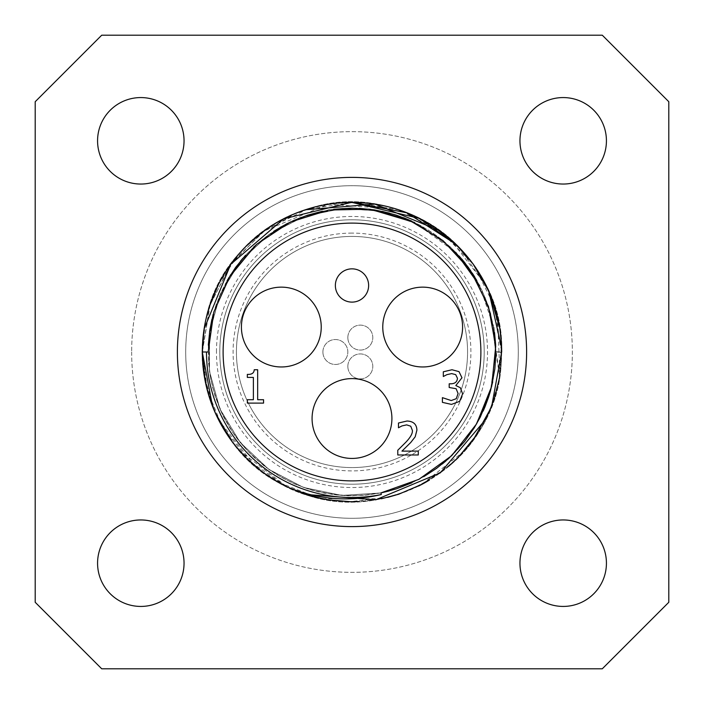 <?xml version="1.0" encoding="UTF-8"?>
<svg xmlns="http://www.w3.org/2000/svg" width="704" height="704" viewBox="0 0 704 704"><rect width="100%" height="100%" fill="white"/><g stroke="black" fill="none" stroke-linecap="round" stroke-linejoin="round"><path stroke-width="0.53" stroke-dasharray="3.52 2.64" d="M451.651 373.604L455.69 374.625L457.442 378.233C457.186 381.911 454.925 383.768 450.674 383.812L449.196 383.812L449.196 387.508L456.095 388.696L458.093 393.518L456.254 398.693L451.22 400.55L442.402 397.646L442.402 402.362L451.484 404.404L459.677 401.333L462.616 393.844L460.302 387.693L455.822 385.537L461.974 377.775L459.008 371.633L451.994 369.75L443.318 371.791L443.318 376.508L446.882 374.651L451.651 373.604M418.29 454.978L418.29 451.123L401.958 451.123L410.74 442.499L415.184 436.814L416.909 430.153C416.715 424.31 413.406 421.265 406.991 421.018L398.473 423.016L398.473 427.759L401.958 425.929L406.674 424.873L410.74 426.219L412.386 430.399C412.729 433.347 410.538 437.298 405.812 442.262L397.778 450.261L397.778 454.978L418.29 454.978M263.56 403.11L263.56 399.714L257.664 399.714L257.664 369.75L254.214 369.75C254.056 373.085 251.768 374.634 247.342 374.378L247.342 377.423L253.378 377.423L253.378 399.714L247.342 399.714L247.342 403.11L263.56 403.11M489.658 293.251L501.67 351.613L495.845 351.613L495.845 352.387L501.67 352.387L494.507 306.398L473.686 264.801L440.959 231.678L399.714 210.1L353.866 202.391L307.806 209L265.962 229.513L232.434 261.782L210.206 304.462L202.347 352L207.495 390.817L222.42 426.985L250.017 461.498L286.431 486.578C199.206 447.841 174.284 322.062 239.791 252.762C294.826 187.475 404.492 185.882 461.366 249.665C490.618 282.242 503.888 320.338 501.169 363.959C497.015 461.19 384.956 530.526 296.058 490.846C237.433 468.116 197.982 405.654 202.567 342.901C205.577 280.025 252.402 222.825 313.342 207.39C384.454 186.569 465.467 228.228 491.383 297.123C506.449 338.158 504.777 378.514 486.358 418.185C450.639 495.642 344.916 526.117 273.434 479.556C236.755 455.761 213.884 422.479 204.829 379.711C190.071 307.56 236.465 229.187 307.806 209C399.511 176.836 505.56 255.218 501.67 352.387C505.56 255.218 399.511 176.836 307.806 209C236.465 229.187 190.071 307.56 204.829 379.711C213.884 422.479 236.755 455.761 273.434 479.556C344.916 526.117 450.639 495.642 486.358 418.185C504.777 378.514 506.449 338.158 491.383 297.123C465.467 228.228 384.454 186.569 313.342 207.39C252.402 222.825 205.577 280.025 202.567 342.901C197.982 405.654 237.433 468.116 296.058 490.846C384.956 530.526 497.015 461.19 501.169 363.959C503.888 320.338 490.618 282.242 461.366 249.665C404.492 185.882 294.826 187.475 239.791 252.762C174.284 322.062 199.206 447.841 286.449 486.587M380.961 492.906L341.871 495.449L303.521 487.458L268.805 469.33L240.196 442.508L219.921 409.024L209.502 371.29L209.528 332.121L220.185 294.36L240.53 260.876L269.315 234.353L304.225 216.436L342.522 208.384L381.498 211.253L418.405 224.532L450.498 247.06L475.13 277.517L490.574 313.535L495.81 352.299L490.468 391.151L474.786 427.09L449.865 457.283L417.833 479.838L381.014 492.994L341.889 495.493L303.468 487.432L268.752 469.278L240.187 442.508L219.947 409.015L209.458 371.246L209.51 332.068L220.229 294.36L240.618 260.902L269.342 234.318L304.146 216.348L342.54 208.463L381.665 211.165L418.484 224.4L450.366 247.21L475.138 277.587L490.67 313.447L495.748 352.317L490.406 391.195L474.795 427.064L449.865 457.283L417.815 479.899L380.952 492.976L341.845 495.396L303.424 487.414L268.708 469.418L240.266 442.464L219.921 408.901L209.37 371.246L209.642 332.103L220.273 294.342L240.548 260.867L269.324 234.265L304.207 216.322L342.584 208.498L381.647 211.226L418.484 224.444L450.463 247.148L475.13 277.57L490.574 313.562L499.726 376.015L501.67 352.387M495.862 353.672L499.726 376.015M501.67 351.613L499.858 375.232M215.16 412.623L204.23 375.786L202.33 352L208.155 352L213.426 313.614L228.659 277.983M255.534 245.291L280.122 227.392M294.738 220.035L334.11 209.264M350.794 208.155L370.682 209.37M414.612 222.49L455.726 252.331M479.67 285.718L493.759 327.58M239.334 450.534L287.17 486.904L260.982 470.809M235.092 445.456L215.829 414.11M205.982 384.842L202.338 352M457.019 245.379L472.868 263.71L489.095 291.984M501.424 343.438L499.145 379.368M489.843 410.318L476.106 435.644M449.196 465.819L420.974 484.818M387.622 497.376L350.258 501.653M317.689 497.684L278.089 482.143M254.742 465.775L218.83 420.306L212.511 406.252M202.286 352L209.625 305.967L230.657 264.326L263.727 231.141L328.196 204.222L396.695 209.15M409.446 213.787L435.248 227.621M460.17 248.547L487.626 288.702M497.605 317.328L499.884 375.03L499.356 378.206M498.934 380.477L490.371 409.068M464.042 451.246L421.951 484.308M381.41 498.758L322.652 498.775M202.479 345.303L206.087 318.657M218.583 284.196L238.559 254.355M261.518 232.786L295.812 213.277M450.006 238.876L486.13 285.569M480.885 352A128.885 128.885 0 0 1 287.558 463.619A128.885 128.885 0 0 1 287.558 240.381A128.885 128.885 0 0 1 480.885 352M501.67 352A149.67 149.67 0 0 1 429.405 480.093M418.59 486.042A149.67 149.67 0 0 1 357.984 501.547M344.784 501.494A149.67 149.67 0 0 1 202.33 352M368.632 285.481A16.632 16.632 0 0 0 343.684 271.075A16.632 16.632 0 0 0 343.684 299.886A16.632 16.632 0 0 0 368.632 285.481M391.908 418.519A39.908 39.908 0 0 0 332.042 383.953A39.908 39.908 0 0 0 332.042 453.086A39.908 39.908 0 0 0 391.908 418.519M462.59 327.052A39.908 39.908 0 0 0 402.723 292.494A39.908 39.908 0 0 0 402.723 361.618A39.908 39.908 0 0 0 462.59 327.052M321.235 327.052A39.908 39.908 0 0 0 261.369 292.494A39.908 39.908 0 0 0 261.369 361.618A39.908 39.908 0 0 0 321.235 327.052M101.719 35.2L35.2 101.719L35.2 602.281L101.719 668.8L602.281 668.8L668.8 602.281L668.8 101.719L602.281 35.2L101.719 35.2M131.657 352A220.343 220.343 0 0 0 462.176 542.828A220.343 220.343 0 0 0 462.176 161.172A220.343 220.343 0 0 0 131.657 352A220.343 220.343 0 0 1 462.176 161.172A220.343 220.343 0 0 1 462.176 542.828A220.343 220.343 0 0 1 131.657 352M563.191 97.566A43.234 43.234 0 0 0 519.957 140.809A43.234 43.234 0 0 0 563.191 184.043A43.234 43.234 0 0 0 606.434 140.809A43.234 43.234 0 0 0 563.191 97.566M606.434 563.191A43.234 43.234 0 0 0 563.191 519.957A43.234 43.234 0 0 0 519.957 563.191A43.234 43.234 0 0 0 563.191 606.434A43.234 43.234 0 0 0 606.434 563.191M140.809 606.434A43.234 43.234 0 0 0 184.043 563.191A43.234 43.234 0 0 0 140.809 519.957A43.234 43.234 0 0 0 97.566 563.191A43.234 43.234 0 0 0 140.809 606.434M97.566 140.809A43.234 43.234 0 0 0 140.809 184.043A43.234 43.234 0 0 0 184.043 140.809A43.234 43.234 0 0 0 140.809 97.566A43.234 43.234 0 0 0 97.566 140.809M322.898 352A12.47 12.47 0 0 0 341.607 362.798A12.47 12.47 0 0 0 341.607 341.202A12.47 12.47 0 0 0 322.898 352A12.47 12.47 0 0 0 341.607 362.798A12.47 12.47 0 0 0 341.607 341.202A12.47 12.47 0 0 0 322.898 352M347.846 366.406A12.47 12.47 0 0 0 366.555 377.203A12.47 12.47 0 0 0 366.555 355.599A12.47 12.47 0 0 0 347.846 366.406A12.47 12.47 0 0 0 366.555 377.203A12.47 12.47 0 0 0 366.555 355.599A12.47 12.47 0 0 0 347.846 366.406M347.846 337.594A12.47 12.47 0 0 0 366.555 348.401A12.47 12.47 0 0 0 366.555 326.797A12.47 12.47 0 0 0 347.846 337.594A12.47 12.47 0 0 0 366.555 348.401A12.47 12.47 0 0 0 366.555 326.797A12.47 12.47 0 0 0 347.846 337.594M219.789 352A132.211 132.211 0 0 0 352 484.211A132.211 132.211 0 0 0 484.211 352A132.211 132.211 0 0 0 352 219.789A132.211 132.211 0 0 0 219.789 352A132.211 132.211 0 0 1 352 219.789A132.211 132.211 0 0 0 237.503 418.106A132.211 132.211 0 0 0 466.497 418.106A132.211 132.211 0 0 0 352 219.789A132.211 132.211 0 0 1 484.211 352A132.211 132.211 0 0 1 352 484.211A132.211 132.211 0 0 1 219.789 352M185.698 352A166.302 166.302 0 0 0 435.151 496.021A166.302 166.302 0 0 0 435.151 207.979A166.302 166.302 0 0 0 185.698 352A166.302 166.302 0 0 0 435.151 496.021A166.302 166.302 0 0 0 435.151 207.979A166.302 166.302 0 0 0 185.698 352M352 236.421A115.579 115.579 0 0 1 452.091 409.79A115.579 115.579 0 0 1 251.909 409.79A115.579 115.579 0 0 1 352 236.421A115.579 115.579 0 0 0 251.909 409.79A115.579 115.579 0 0 0 452.091 409.79A115.579 115.579 0 0 0 352 236.421A115.579 115.579 0 0 0 251.909 409.79A115.579 115.579 0 0 0 452.091 409.79A115.579 115.579 0 0 0 352 236.421M352 219.789A132.211 132.211 0 0 1 466.497 418.106A132.211 132.211 0 0 1 237.503 418.106A132.211 132.211 0 0 1 352 219.789A132.211 132.211 0 0 1 466.497 418.106A132.211 132.211 0 0 1 237.503 418.106A132.211 132.211 0 0 1 352 219.789M236.421 352A115.579 115.579 0 0 0 409.79 452.091A115.579 115.579 0 0 0 409.79 251.909A115.579 115.579 0 0 0 236.421 352M526.618 352A174.618 174.618 0 0 1 264.695 503.219A174.618 174.618 0 0 1 264.695 200.781A174.618 174.618 0 0 1 526.618 352M216.462 352A135.538 135.538 0 0 1 419.769 234.626A135.538 135.538 0 0 1 419.769 469.374A135.538 135.538 0 0 1 216.462 352M352 223.115A128.885 128.885 0 0 1 463.619 416.442A128.885 128.885 0 0 1 240.381 416.442A128.885 128.885 0 0 1 352 223.115A128.885 128.885 0 0 0 240.381 416.442A128.885 128.885 0 0 0 463.619 416.442A128.885 128.885 0 0 0 352 223.115M352 233.094A118.906 118.906 0 0 0 249.022 411.453A118.906 118.906 0 0 0 454.978 411.453A118.906 118.906 0 0 0 352 233.094A118.906 118.906 0 0 1 454.978 411.453A118.906 118.906 0 0 1 249.022 411.453A118.906 118.906 0 0 1 352 233.094M423.773 476.661L407.449 484.722L389.268 490.934M380.961 492.914L366.133 495.158L348.172 495.792L324.658 493.222L307.507 488.805L292.107 482.786L276.734 474.575L263.71 465.564L247.35 450.71L232.822 432.529L221.813 413.178L215.204 396.528L210.813 379.526L208.613 363.387L208.314 345.083M213.18 314.283L219.173 296.806L227.11 280.623M245.467 255.341L258.79 242.449L273.742 231.299M301.118 217.448L318.27 212.168L333.749 209.317M370.313 209.326L385.88 212.203L403.568 217.712M411.814 221.17L420.552 225.526L432.555 232.822L439.991 238.216L445.315 242.537L459.158 256.027M476.828 280.518L484.854 296.877L490.389 312.761L494.534 332.543M495.678 344.969L495.387 363.37L493.205 379.456L490.054 392.454L484.942 406.956M483.19 410.995L474.549 427.31L465.115 440.862L456.403 450.965L445.922 460.962M442.262 464.006L427.222 474.602L411.954 482.759M381.973 492.694L362.894 495.422L347.09 495.766L333.432 494.657L311.722 490.09L296.639 484.757L281.741 477.523L270.09 470.263L254.434 457.697L243.496 446.433L234.071 434.377L223.819 417.314L215.477 397.285L210.813 379.412L208.498 361.777L210.945 323.629L216.26 304.304L225.447 283.668L235.268 268.013L245.318 255.543L253.81 246.875M254.267 246.453L267.52 235.532L275.669 230.041L287.593 223.362L301.365 217.36L315.885 212.758L330.678 209.739L345.066 208.331L361.346 208.472L382.342 211.385M411.558 221.056L427.319 229.451L440.334 238.471L450.85 247.482L461.859 259.134M465.335 263.41L474.522 276.646L482.134 290.708L488.84 307.622L493.434 325.794L495.519 342.549L495.651 359.304L494.569 371.166L492.721 381.841M489.87 393.034L488.708 396.766M485.109 406.551L480.216 417.252L473.757 428.657L461.965 444.761L451.264 456.086L440.66 465.23L425.172 475.825L416.126 480.762L402.952 486.552L392.286 490.125L383.548 492.36L369.301 494.789L352.44 495.818L337.251 495.07L319.678 492.184L312.277 490.283L294.853 484.026L281.574 477.4L266.499 467.623L254.54 457.758L246.902 450.208L237.714 439.393L230.12 428.454L223.74 417.155L219.542 408.091L212.494 387.042L209.818 373.833L208.19 348.612L209.537 332.077M211.86 319.51L215.239 307.375L221.179 292.195L228.765 277.834L240.53 261.078M242.862 258.289L253.678 246.99L264.15 238.093L276.998 229.258L292.732 220.924M322.388 211.235L340.551 208.622L359.286 208.34M389.514 213.127L407.211 219.182L421.828 226.239L436.7 235.717L450.63 247.289L457.028 253.713L472.287 273.108M474.707 276.927L482.205 290.84L487.45 303.591L490.371 312.726L494.886 335.438L495.845 352"/><path stroke-width="1.06" d="M455.69 374.625L451.651 373.604L446.882 374.651L443.318 376.508L443.318 371.791L451.994 369.75L459.008 371.633L461.974 377.775L455.822 385.537L460.302 387.693L462.616 393.844L459.677 401.333L451.484 404.404L442.402 402.362L442.402 397.646L451.22 400.55L456.254 398.693L458.093 393.518L456.095 388.696L449.196 387.508L449.196 383.812L450.674 383.812C454.925 383.768 457.186 381.911 457.442 378.233L455.69 374.625M418.29 451.123L418.29 454.978L397.778 454.978L397.778 450.261L405.812 442.262C410.538 437.298 412.729 433.347 412.386 430.399L410.74 426.219L406.674 424.873L401.958 425.929L398.473 427.759L398.473 423.016L406.991 421.018C413.406 421.265 416.715 424.31 416.909 430.153L415.184 436.814L410.74 442.499L401.958 451.123L418.29 451.123M263.56 399.714L263.56 403.11L247.342 403.11L247.342 399.714L253.378 399.714L253.378 377.423L247.342 377.423L247.342 374.378C251.768 374.634 254.056 373.085 254.214 369.75L257.664 369.75L257.664 399.714L263.56 399.714M286.449 486.587C317.187 499.664 348.797 502.304 381.295 494.534L380.961 492.906L418.968 479.31L451.739 455.655L476.626 423.834L491.674 386.39L495.73 346.21L488.453 306.46L470.413 270.318L443.018 240.61L408.408 219.674L369.292 209.194L328.83 210.03L290.294 222.059L256.599 244.341L230.419 275.123L213.831 311.986L208.155 352L202.33 352L202.479 345.303M228.659 277.983L255.534 245.291M280.122 227.392L294.738 220.035M334.11 209.264L350.794 208.155M370.682 209.37L414.612 222.49M455.726 252.331L479.67 285.718M493.759 327.58L495.862 353.672L494.842 368.993L490.556 390.623L488.893 396.158L480.286 417.094L474.179 427.926L464.631 441.47L448.65 458.542L436.586 468.362L423.773 476.661M352 202.33A149.67 149.67 0 0 0 286.449 486.552M352.026 202.286L406.93 212.819L455.646 244.05L472.974 263.771L488.858 291.438L501.626 348.04L501.679 351.657L491.911 405.152L485.54 419.61L440.29 472.868L375.795 499.778L306.108 494.472L287.206 486.913L306.099 494.49L322.652 498.775M260.982 470.809L246.435 458.11L235.092 445.456M215.829 414.11L209.766 398.622L205.982 384.842M202.338 352L204.107 328.962L230.683 264.334L283.703 218.812L351.613 202.321L419.61 218.46L457.019 245.379M489.095 291.984L499.778 328.205L501.424 343.438M499.145 379.368L494.472 397.892L489.843 410.318M476.106 435.644L458.11 457.565L449.196 465.819M420.974 484.818L398.614 494.234L387.622 497.376M350.258 501.653L328.97 499.902L317.689 497.684M278.089 482.143L264.326 473.317L254.742 465.775M212.511 406.252L202.286 352M396.695 209.15L409.446 213.787M435.248 227.621L460.17 248.547M487.626 288.702L494.243 305.386L497.605 317.328M499.356 378.206L498.934 380.477M490.371 409.068L473.334 439.683L464.042 451.246M421.951 484.308L398.631 494.252L381.41 498.758M239.334 450.534L231.123 440.299L215.16 412.623M206.087 318.657L209.528 306.117L218.583 284.196M238.559 254.355L245.89 246.435L261.518 232.786M295.812 213.277L305.386 209.766L375.038 204.107L439.666 230.683L450.006 238.876M486.13 285.569L489.658 293.251M381.295 494.534A145.508 145.508 0 0 1 206.492 352M429.405 480.093A149.67 149.67 0 0 1 418.59 486.042M357.984 501.547A149.67 149.67 0 0 1 344.784 501.494M202.33 352A149.67 149.67 0 0 1 352 202.33A149.67 149.67 0 0 1 501.67 352M368.632 285.481A16.632 16.632 0 0 1 343.684 299.886A16.632 16.632 0 0 1 343.684 271.075A16.632 16.632 0 0 1 368.632 285.481M391.908 418.519A39.908 39.908 0 0 1 332.042 453.086A39.908 39.908 0 0 1 332.042 383.953A39.908 39.908 0 0 1 391.908 418.519M462.59 327.052A39.908 39.908 0 0 1 402.723 361.618A39.908 39.908 0 0 1 402.723 292.494A39.908 39.908 0 0 1 462.59 327.052M321.235 327.052A39.908 39.908 0 0 1 261.369 361.618A39.908 39.908 0 0 1 261.369 292.494A39.908 39.908 0 0 1 321.235 327.052M35.2 101.719L101.719 35.2L602.281 35.2L668.8 101.719L668.8 602.281L602.281 668.8L101.719 668.8L35.2 602.281L35.2 101.719M563.191 184.043A43.234 43.234 0 0 1 525.747 119.187A43.234 43.234 0 0 1 600.635 119.187A43.234 43.234 0 0 1 563.191 184.043M519.957 563.191A43.234 43.234 0 0 1 584.813 525.747A43.234 43.234 0 0 1 584.813 600.635A43.234 43.234 0 0 1 519.957 563.191M140.809 519.957A43.234 43.234 0 0 1 178.253 584.813A43.234 43.234 0 0 1 103.365 584.813A43.234 43.234 0 0 1 140.809 519.957M184.043 140.809A43.234 43.234 0 0 1 119.187 178.253A43.234 43.234 0 0 1 119.187 103.365A43.234 43.234 0 0 1 184.043 140.809M480.885 352A128.885 128.885 0 0 1 287.558 463.619A128.885 128.885 0 0 1 287.558 240.381A128.885 128.885 0 0 1 480.885 352M526.618 352A174.618 174.618 0 0 1 264.695 503.219A174.618 174.618 0 0 1 264.695 200.781A174.618 174.618 0 0 1 526.618 352M389.268 490.934L380.961 492.914M208.314 345.083L209.924 329.437L213.18 314.283M227.11 280.623L235.594 267.476L245.467 255.341M273.742 231.299L286.616 223.863L301.118 217.448M333.749 209.317L351.974 208.138L370.313 209.326M403.568 217.712L411.814 221.17M459.158 256.027L468.406 267.476L476.828 280.518M494.534 332.543L495.678 344.969M484.942 406.956L483.19 410.995M445.922 460.962L442.262 464.006M411.954 482.759L396.264 488.884L381.973 492.694M253.81 246.875L254.267 246.453M382.342 211.385L396.519 215.204L411.558 221.056M461.859 259.134L465.335 263.41M492.721 381.841L489.87 393.034M488.708 396.766L485.109 406.551M209.537 332.077L211.86 319.51M240.53 261.078L242.862 258.289M292.732 220.924L307.454 215.213L322.388 211.235M359.286 208.34L374.572 209.924L389.514 213.127M472.287 273.108L474.707 276.927"/></g></svg>
